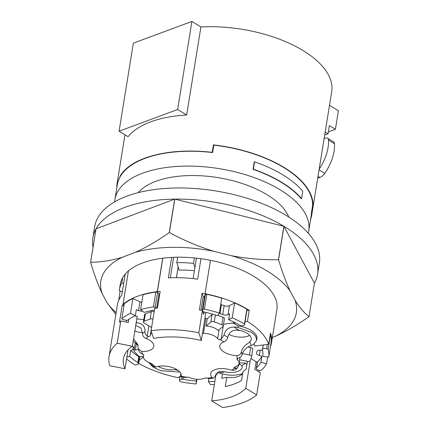 <?xml version="1.0" encoding="UTF-8"?>
<svg xmlns="http://www.w3.org/2000/svg" width="429" height="429" viewBox="0 0 429 429"><rect width="100%" height="100%" fill="white"/><g stroke="black" fill="none" stroke-linecap="round" stroke-linejoin="round"><path stroke-width="0.64" d="M119.08 131.199L177.644 109.508L186.663 115.004A98.595 47.351 -170.8 0 0 128.099 136.695L119.08 131.199L133.344 43.136L191.908 21.45L200.928 26.947A98.595 47.351 -170.8 0 1 331.697 91.779L311.556 216.125L310.43 220.404M329.51 105.309L338.411 110.73L335.403 129.29L329.375 125.617L328.056 133.784L324.694 135.028M325.177 132.03L328.056 133.784M177.644 109.508L191.908 21.45M186.663 115.004L200.928 26.947M116.811 187.832L116.903 184.599L120.436 175.482C125.102 168.259 133.258 162.468 144.895 158.108C163.599 151.437 186.041 149.501 212.232 152.306L213.433 144.879A98.595 47.351 -170.8 0 1 313.047 205.588L311.556 216.125M328.357 131.901L335.403 129.29M308.242 233.183A98.166 47.142 -170.8 0 0 308.73 230.904A98.166 47.142 -170.8 0 0 252.284 176.93A98.166 47.142 -170.8 0 0 142.793 173.139A98.166 47.142 -170.8 0 0 114.918 199.517L117.326 184.668A98.166 47.142 9.2 0 1 145.2 158.296A98.166 47.142 9.2 0 1 212.65 152.558L212.232 152.306M212.65 152.558L213.851 145.136L213.433 144.879M213.851 145.136A98.166 47.142 9.2 0 1 312.628 205.33L311.427 212.757A98.166 47.142 9.2 0 1 311.138 216.06L308.73 230.904M313.047 205.588L312.628 205.33M311.845 213.009L311.427 212.757M301.26 198.74A98.166 47.142 -170.8 0 0 253.024 169.348L253.346 169.23A98.595 47.351 9.2 0 1 301.576 198.622L301.26 198.74M301.576 198.622L302.777 191.2A98.595 47.351 9.2 0 0 254.547 161.803L254.231 161.921L253.024 169.348M114.918 199.517A98.166 47.142 -170.8 0 0 114.666 201.828M324.115 138.599L325.536 138.074A5.143 2.917 121.4 0 1 327.493 138.133A5.143 2.917 121.4 0 1 328.464 140.069A34.293 19.455 121.4 0 1 319.187 169.031M138.256 192.653A79.306 38.084 9.2 0 1 217.916 177.617A79.306 38.084 9.2 0 1 288.755 217.026M254.547 161.803L253.346 169.23M327.493 138.133L333.521 141.806A5.143 2.917 121.4 0 1 334.497 143.742A34.293 19.455 121.4 0 1 324.78 173.337A8.575 4.864 -58.6 0 1 319.927 177.461L317.685 178.292M270.399 346.841A79.306 38.084 -170.8 0 0 271.477 342.953A79.306 38.084 -170.8 0 0 270.506 333.135L268.699 344.267A79.306 38.084 -170.8 0 0 247.442 321.423L245.066 321.729M128.443 270.903L123.032 304.306A79.306 38.084 -170.8 0 1 157.298 291.618L157.593 292.546A3.218 1.544 -170.8 0 0 155.834 292.052A78.877 37.881 -170.8 0 0 143.029 294.739L140.626 309.588L144.069 312.398A72.876 34.996 -170.8 0 1 154.413 310.092M162.709 258.21L157.298 291.618M177.67 257.202L176.791 262.623A79.306 38.084 -170.8 0 1 193.549 263.363L194.911 267.626L193.13 278.619M194.428 257.942L193.549 263.363M210.467 260.317L205.057 293.72A79.306 38.084 -170.8 0 1 249.249 310.285L247.442 321.423M122.737 277.547L121.857 282.968A79.306 38.084 -170.8 0 0 119.434 289.607A79.306 38.084 -170.8 0 0 119.278 290.867L122.383 291.484M138.696 363.406A79.306 38.084 -170.8 0 0 178.351 377.729L180.512 375.895M268.699 344.267L254.719 346.064A64.302 30.877 -170.8 0 0 254.166 343.994M263.165 344.98L262.43 349.544A3.218 1.544 -170.8 0 1 262.548 349.238C263.315 348.423 264.682 348.246 266.64 348.713A3.218 1.544 9.2 0 1 268.136 349.426A78.877 37.881 -170.8 0 1 268.742 357.084L271.144 342.235A78.877 37.881 -170.8 0 0 270.538 334.577A3.218 1.544 -170.8 0 0 270.297 334.411M124.147 304.531L123.032 304.306M141.795 302.354A4.29 2.059 -170.8 0 1 139.951 301.769L132.888 298.498A78.877 37.881 -170.8 0 0 124.276 303.737L121.874 318.586A3.218 1.544 9.2 0 0 122.447 319.519L126.995 320.425A3.218 1.544 -170.8 0 0 127.831 320.05A72.876 34.996 -170.8 0 1 135.382 315.615L130.48 313.342A78.877 37.881 -170.8 0 0 121.874 318.586M157.679 292.583L157.395 291.693L162.816 258.199M194.407 270.731A64.302 30.877 -170.8 0 0 179.199 270.152L176.791 262.623M196.444 258.151L194.911 267.626M202.316 310.473L202.944 309.497A3.218 1.544 9.2 0 1 204.44 309.148A78.877 37.881 -170.8 0 1 219.348 313.057L221.755 298.209A78.877 37.881 -170.8 0 0 206.842 294.299A3.218 1.544 -170.8 0 0 205.352 294.648L205.057 293.72M220.758 304.365A4.29 2.059 -170.8 0 0 221.428 304.66L224.163 305.673A4.29 2.059 -170.8 0 0 229.477 305.716L234.62 302.981L232.218 317.825L228.646 319.723L229.612 313.787L228.035 314.623L229.477 305.716M232.218 317.825A78.877 37.881 -170.8 0 1 244.471 323.986A3.218 1.544 9.2 0 1 244.605 324.587L247.007 309.743A3.218 1.544 -170.8 0 0 246.873 309.143A78.877 37.881 -170.8 0 0 234.62 302.981M249.249 310.285L246.868 310.591M233.66 322.007L233.462 323.214L235.553 322.946M256.719 340.09L256.933 338.765A20.147 9.674 -170.8 0 0 237.929 325.895A64.302 30.877 -170.8 0 0 233.462 323.214M143.399 356.848L139.184 360.424M121.857 282.968L123.702 283.333M257.539 361.845L256.58 367.782A72.876 34.996 -170.8 0 0 260.902 362.151L261.862 356.209A72.876 34.996 -170.8 0 1 257.539 361.845A3.218 1.544 -170.8 0 0 257.266 362.333A3.218 1.544 -170.8 0 0 257.261 362.425L250.97 358.59M270.538 334.577L268.136 349.426M268.742 357.084L262.779 356.408A72.876 34.996 -170.8 0 0 262.441 349.849A3.218 1.544 -170.8 0 1 262.43 349.544M256.499 353.003L257.003 351.426C257.502 350.418 258.869 350 261.105 350.171L262.548 350.337M256.537 352.853C256.354 353.925 257.298 354.804 259.368 355.485L260.237 350.118M260.902 362.151L266.548 363.792L267.653 356.96M261.862 356.209L259.368 355.485M256.58 367.782A3.218 1.544 -170.8 0 0 256.306 368.27A3.218 1.544 -170.8 0 0 256.295 368.361C256.472 369.364 257.561 370.029 259.566 370.356A3.218 1.544 9.2 0 0 261.315 370.286A78.877 37.881 -170.8 0 0 266.548 363.792M123.348 304.37A78.877 37.881 -170.8 0 0 122.152 305.453L119.444 322.152A78.877 37.881 -170.8 0 1 120.79 320.951L117.181 343.221A78.877 37.881 -170.8 0 0 109.036 356.488A78.877 37.881 -170.8 0 0 109.824 365.739L125.011 368.763L128.067 349.887M125.193 274.12L121.793 295.125A78.877 37.881 -170.8 0 0 117.449 304.526L109.036 356.488M120.174 291.044L118.677 300.268M123.938 305.807L122.152 305.453M126.678 320.49L126.421 322.072M128.845 319.321L128.335 322.452L120.79 320.951M132.888 298.498L130.48 313.342M139.951 301.769L138.508 310.682L136.342 309.679L135.382 315.615M138.508 310.682L142.809 311.368M155.834 292.052L153.432 306.901A78.877 37.881 -170.8 0 0 140.626 309.588M153.432 306.901A3.218 1.544 9.2 0 1 155.191 307.389L157.593 292.546A3.218 1.544 -170.8 0 1 158.966 294.122L156.692 308.156M156.312 308.199L155.191 307.389M154.15 311.706A2.574 1.233 -170.8 0 0 151.324 311.626L145.351 313.835A2.574 1.233 -170.8 0 0 144.616 314.527L143.415 321.954A2.574 1.233 -170.8 0 0 144.16 323.026L151.587 327.552M117.181 343.221L132.368 346.246L137.216 316.329L134.862 315.862M143.774 319.739A20.147 9.674 -170.8 0 0 136.781 318.999M159.545 295.281L158.741 295.506M157.395 291.693L160.183 291.366L157.475 308.07A78.877 37.881 -170.8 0 0 154.687 308.397L151.083 330.668A78.877 37.881 -170.8 0 1 198.836 332.77L201.308 340.508A64.302 30.877 -170.8 0 0 153.55 338.401L151.083 330.668M205.073 293.785A78.877 37.881 -170.8 0 0 202.075 293.216L199.367 309.915A78.877 37.881 -170.8 0 1 202.445 310.499L198.836 332.77M200.965 258.714L197.651 279.182A78.877 37.881 -170.8 0 0 168.324 277.89L171.643 257.405M178.18 266.977L176.448 277.676M170.318 277.794L173.638 257.309M176.405 277.676L178.153 266.892M202.944 309.497L205.352 294.648A3.218 1.544 -170.8 0 0 204.719 295.388L202.316 310.237M204.451 297.045L203.169 296.648L202.075 293.216M203.169 296.648L200.976 310.215M204.059 311.963L203.673 314.344L202.445 310.499M204.44 309.148L206.842 294.299M219.348 313.057L217.632 315.642A72.876 34.996 -170.8 0 0 204.869 312.205A3.218 1.544 -170.8 0 1 203.684 311.813L202.633 311.084M219.23 313.234L222.721 314.58C224.796 315.261 226.566 315.272 228.035 314.623M244.471 323.986L246.873 309.143M244.605 324.587A3.218 1.544 9.2 0 1 244.482 324.892C243.715 325.708 242.353 325.884 240.39 325.418A3.218 1.544 -170.8 0 1 239.285 324.962A72.876 34.996 -170.8 0 0 228.646 319.723M247.431 361.309L246.847 364.902A20.147 9.674 -170.8 0 0 245.511 363.02L239.816 362.918L237.532 367.771L235.167 368.602L234.175 368.141A2.145 1.03 -170.8 0 1 234.014 367.637A2.145 1.03 -170.8 0 1 234.77 367.015A12.103 5.813 -170.8 0 0 235.821 366.656A12.103 5.813 -170.8 0 0 239.044 363.486A12.103 5.813 -170.8 0 0 237.886 360.339A12.103 5.813 -170.8 0 0 237.183 359.631A2.145 1.03 -170.8 0 1 236.851 358.95A2.145 1.03 -170.8 0 1 237.355 358.419L238.615 358.049C240.546 357.459 241.709 356.274 242.095 354.499C243.795 349.898 246.836 346.922 251.212 345.576A20.147 9.674 -170.8 0 0 253.544 344.423L256.698 340.251L255.716 336.266L251.743 332.405L237.687 327.375A20.147 9.674 -170.8 0 0 233.939 327.005C228.518 327.23 225.209 329.917 224.013 335.065L221.133 339.259L219.809 339.564A2.145 1.03 -170.8 0 1 217.659 338.647A12.103 5.813 -170.8 0 0 217.042 337.929A12.103 5.813 -170.8 0 0 204.912 333.435A12.103 5.813 -170.8 0 0 203.496 333.397A2.145 1.03 -170.8 0 1 202.477 333.279M126.598 358.966A78.877 37.881 -170.8 0 0 134.54 364.698A3.218 1.544 9.2 0 0 136.384 364.923L138.626 363.835L138.454 363.17A3.218 1.544 -170.8 0 0 137.789 362.548A72.876 34.996 -170.8 0 1 129.697 356.37L126.904 357.062M133.274 346.712L132.754 349.908L130.657 350.429L129.697 356.37M132.754 349.908L134.282 348.991M134.406 348.23L132.438 345.822M135.682 342.787A2.574 1.233 -170.8 0 0 135.189 343.372L133.987 350.799A2.574 1.233 -170.8 0 0 134.266 351.501L138.149 355.679A2.574 1.233 -170.8 0 0 141.581 356.638L143.442 356.402M130.657 350.429A72.876 34.996 -170.8 0 0 138.755 356.612L137.789 362.548M140.165 356.596L139.42 357.228A3.218 1.544 -170.8 0 0 138.755 356.612M252.799 349.244A2.574 1.233 -170.8 0 0 252.82 349.152A2.574 1.233 -170.8 0 0 250.67 347.56L248.123 347.05M256.097 361.711L254.858 369.358L260.28 372.667L256.671 394.937A78.877 37.881 -170.8 0 1 222.608 407.55L211.695 400.901A64.302 30.877 -170.8 0 0 245.758 388.283L256.671 394.937M259.395 370.334L259.132 371.964M208.907 378.635L208.43 381.579L210.398 384.582A78.877 37.881 -170.8 0 0 214.35 384.518M196.938 379.268L196.176 383.955L196.546 379.241M183.28 377.198L182.942 379.29A3.218 1.544 -170.8 0 0 181.665 379.188L179.424 380.282L179.595 380.947A3.218 1.544 9.2 0 0 180.689 381.81A78.877 37.881 -170.8 0 0 196.176 383.955M148.648 362.414L153.003 367.068L160.746 370.694L179.032 372.013A20.147 9.674 -170.8 0 0 179.708 371.868M132.368 346.246A64.302 30.877 -170.8 0 0 123.423 358.821A64.302 30.877 -170.8 0 0 125.011 368.763M152.949 319.133A2.574 1.233 -170.8 0 0 150.123 319.047L144.144 321.262A2.574 1.233 -170.8 0 0 143.415 321.954M151.898 333.231A12.103 5.813 -170.8 0 0 150.418 334.995A12.103 5.813 -170.8 0 0 150.263 335.564A12.103 5.813 -170.8 0 0 150.247 335.676A2.145 1.03 -170.8 0 1 150.247 335.698A2.145 1.03 -170.8 0 1 148.627 336.427A48.595 23.338 -170.8 0 0 145.978 338.443C143.651 337.425 142.514 335.784 142.567 333.526L141.002 328.019L135.73 325.493M205.856 312.425L201.308 340.508M148.874 325.901L147.238 336.004C145.608 334.813 144.868 333.338 145.013 331.585C145.125 326.389 142.401 323.439 136.835 322.726A20.147 9.674 -170.8 0 0 136.181 322.71M147.238 336.004L148.627 336.427M212.886 314.216A2.574 1.233 -170.8 0 0 212.044 314.58L207.314 318.586A12.103 5.813 -170.8 0 0 205.899 318.549L203.496 333.397M207.314 318.586L206.113 326.008A12.103 5.813 -170.8 0 1 218.243 330.507L222.967 326.501A2.574 1.233 -170.8 0 0 223.236 326.067L224.437 318.645A2.574 1.233 -170.8 0 0 223.042 317.262L217.835 315.331M223.471 324.597A2.145 1.03 -170.8 0 0 223.509 324.587L221.133 339.259M233.532 323.251A20.147 9.674 -170.8 0 0 223.509 324.587M204.885 318.431A2.145 1.03 -170.8 0 0 205.899 318.549M238.663 330.164C232.818 329.51 229.193 331.885 227.788 337.28C227.182 339.382 225.944 340.878 224.072 341.774L223.841 341.875A15.004 7.207 -170.8 0 0 219.809 345.817A15.004 7.207 -170.8 0 0 221.412 349.914A15.004 7.207 -170.8 0 0 236.679 355.679C239.237 355.496 240.803 354.236 241.377 351.887C242.208 348.745 244.037 346.176 246.863 344.192L249.683 342.004A15.004 7.207 -170.8 0 0 251.233 339.478A15.004 7.207 -170.8 0 0 249.63 335.381A15.004 7.207 -170.8 0 0 238.663 330.164A61.46 29.515 -170.8 0 0 233.939 327.005M150.413 363.122L151.035 364.704L151.818 364.929L152.37 364.537A2.145 1.03 -170.8 0 0 151.024 363.32A12.103 5.813 -170.8 0 1 149.716 362.864A12.103 5.813 -170.8 0 1 143.436 356.461A12.103 5.813 -170.8 0 1 143.495 356.177A12.103 5.813 -170.8 0 1 143.763 355.518A2.145 1.03 -170.8 0 0 143.822 355.351A2.145 1.03 -170.8 0 0 142.803 354.252L141.431 353.769L139.275 351.85L138.133 348.729L137.913 344.594L133.564 338.872M138.379 349.565L135.36 349.957A2.574 1.233 -170.8 0 0 133.987 350.799M133.188 341.205L138.079 345.425M239.65 359.759L247.404 361.304A2.574 1.233 -170.8 0 0 250.305 360.617L251.598 356.671A2.574 1.233 -170.8 0 0 251.619 356.579A2.574 1.233 -170.8 0 0 249.469 354.981L242.315 353.555M217.085 372.281L218.951 372.855A20.147 9.674 -170.8 0 0 222.469 373.927L221.772 378.233A64.302 30.877 -170.8 0 0 226.78 377.316L225.279 386.593A64.302 30.877 -170.8 0 0 241.548 380.566L243.05 371.289A64.302 30.877 -170.8 0 0 246.149 369.208L246.847 364.902M250.209 360.805L245.758 388.283M216.178 373.235L211.695 400.901M215.235 375.514A72.876 34.996 -170.8 0 0 215.814 375.488M208.43 381.579A72.876 34.996 -170.8 0 0 214.849 381.424M182.942 379.29A72.876 34.996 -170.8 0 0 196.251 381.043M152.37 364.537A48.595 23.338 -170.8 0 0 156.102 366.956A15.004 7.207 -170.8 0 1 173.102 367.803A15.004 7.207 -170.8 0 1 181.231 375.874A15.004 7.207 -170.8 0 1 181.145 376.244L180.813 376.716L185.811 377.633L186.583 377.22A2.145 1.03 -170.8 0 1 189.103 377.44A12.103 5.813 -170.8 0 0 190.369 377.938A12.103 5.813 -170.8 0 0 203.775 378.528A12.103 5.813 -170.8 0 0 204.751 378.131A2.145 1.03 -170.8 0 1 207.207 378.131A48.595 23.338 -170.8 0 0 212.162 377.611L213.438 378.131L219.273 371.396L225.037 371.852A15.004 7.207 -170.8 0 0 237.87 371.369A15.004 7.207 -170.8 0 0 242.128 367.342A15.004 7.207 -170.8 0 0 241.977 365.578A61.46 29.515 -170.8 0 0 245.511 363.02M158.103 366.414A15.004 7.207 -170.8 0 0 161.535 368.007A15.004 7.207 -170.8 0 0 175.043 369.648A61.46 29.515 -170.8 0 0 178.046 370.383M237.532 367.771L235.06 370.034L231.901 370.297A15.004 7.207 -170.8 0 0 214.967 369.648A15.004 7.207 -170.8 0 0 210.703 373.68A15.004 7.207 -170.8 0 0 212.162 377.611M138.133 348.729L141.715 351.49A15.004 7.207 -170.8 0 0 149.549 350.434A15.004 7.207 -170.8 0 0 153.684 346.927A15.004 7.207 -170.8 0 0 153.813 346.401A15.004 7.207 -170.8 0 0 145.978 338.443M223.236 326.067A2.574 1.233 -170.8 0 0 221.841 324.683L214.259 321.873A2.574 1.233 -170.8 0 0 210.843 322.002L206.113 326.008M228.802 334.416A15.004 7.207 -170.8 0 0 248.177 336.084A15.004 7.207 -170.8 0 0 249.662 335.414M156.102 366.956L154.601 366.983L151.035 364.704M239.039 363.958L241.977 365.578M222.469 373.927A20.147 9.674 -170.8 0 0 242.444 373.503M213.438 378.131L208.821 378.641L207.207 378.131M242.814 372.758A16.291 7.824 9.2 0 1 226.78 377.316M176.651 369.466L175.043 369.648M180.813 376.716L180.732 373.305M134.851 330.936A15.004 7.207 -170.8 0 0 142.643 332.791M235.929 329.955A12.248 5.883 -170.8 0 0 240.417 330.566M96.032 228.839L174.683 199.12A113.814 54.655 -170.8 0 0 96.032 228.839L90.621 262.28A113.814 54.655 -170.8 0 0 90.589 262.334L96.005 228.893A113.814 54.655 -170.8 0 0 92.862 237.843A113.814 54.655 -170.8 0 0 93.018 247.324M90.621 262.28C101.067 262.194 111.653 260.51 122.378 257.218L135.114 252.408C146.101 247.49 157.486 240.873 169.267 232.556L174.683 199.12M283.977 226.319L314.419 283.183A113.814 54.655 -170.8 0 0 317.562 274.238A113.814 54.655 -170.8 0 0 283.977 226.319L278.56 259.754A113.814 54.655 -170.8 0 0 278.518 259.727A113.814 54.655 -170.8 0 0 278.475 259.701L283.891 226.265A113.814 54.655 -170.8 0 0 174.801 199.12L283.891 226.265M278.56 259.754C282.196 271.906 286.052 282.314 290.122 290.98L295.05 300.182C299.383 307.223 304.038 312.703 309.003 316.623L314.419 283.183M174.801 199.12L169.385 232.556C184.132 240.508 198.97 246.766 213.899 251.324L231.563 255.722C246.755 258.655 262.392 259.985 278.475 259.701M272.367 337.451L274.817 336.524C285.811 331.606 297.195 324.989 308.977 316.672A113.814 54.655 -170.8 0 0 309.003 316.623M115.851 314.403L107.078 302.761L102.15 293.554C98.075 284.894 94.224 274.485 90.589 262.334M271.477 342.953L276.887 309.55A79.306 38.084 -170.8 0 0 253.453 276.142A79.306 38.084 -170.8 0 0 170.946 257.443A79.306 38.084 -170.8 0 0 120.313 284.191L119.434 289.607M317.562 274.238L319.369 263.1A113.814 54.655 -170.8 0 0 285.735 215.154A113.814 54.655 -170.8 0 0 167.331 188.32A113.814 54.655 -170.8 0 0 94.664 226.705L92.862 237.843M213.899 251.324A99.024 47.555 -170.8 0 0 135.114 252.408M122.378 257.218A99.024 47.555 -170.8 0 0 102.15 293.554M107.078 302.761A99.024 47.555 -170.8 0 0 116.136 312.639M274.817 336.524A99.024 47.555 -170.8 0 0 295.05 300.182M290.122 290.98A99.024 47.555 -170.8 0 0 267.09 270.989A99.024 47.555 -170.8 0 0 231.563 255.722M319.053 169.846L324.78 173.337M328.464 140.069L334.497 143.742M319.927 177.461L318.012 176.292M266.64 348.713L267.331 344.444M262.548 349.238L263.24 344.97M219.986 313.567L221.428 304.66M224.163 305.673L222.721 314.58M237.687 327.375L237.929 325.895M138.454 363.17L139.42 357.228M181.665 379.188L182.025 376.962M145.351 313.835L144.144 321.262M151.324 311.626L150.123 319.047M251.212 345.576A61.46 29.515 -170.8 0 0 249.683 342.004M151.995 363.819L151.818 364.929M136.422 343.42L135.36 349.957M143.817 355.174L143.763 355.518M250.67 347.56L249.469 354.981M237.382 358.408L237.183 359.631M235.457 366.795L235.167 368.602M242.095 354.499A52.885 25.397 -170.8 0 0 241.377 351.887M237.355 358.419A48.595 23.338 -170.8 0 0 236.679 355.679M231.901 370.297A48.595 23.338 -170.8 0 0 234.175 368.141M223.841 341.875A48.595 23.338 -170.8 0 0 219.809 339.564M141.715 351.49A48.595 23.338 -170.8 0 0 142.803 354.252M181.145 376.244A48.595 23.338 -170.8 0 0 186.583 377.22M145.013 331.585A52.885 25.397 -170.8 0 0 142.567 333.526M136.835 322.726A61.46 29.515 -170.8 0 0 136.068 323.396M215.385 314.94L214.259 321.873M212.044 314.58L210.843 322.002M223.042 317.262L221.841 324.683M219.09 329.788L217.659 338.647M227.788 337.28A52.885 25.397 -170.8 0 0 224.013 335.065M218.951 372.855A61.46 29.515 -170.8 0 0 225.037 371.852M124.968 134.786L116.903 184.599M138.631 363.835L139.741 356.955M179.424 380.282L180.073 376.271M151.566 327.536L150.263 335.564M143.688 354.885L143.436 356.461M257.266 362.333L256.306 368.27M252.82 349.152L251.619 356.579M240.02 357.464L239.044 363.486"/></g></svg>
